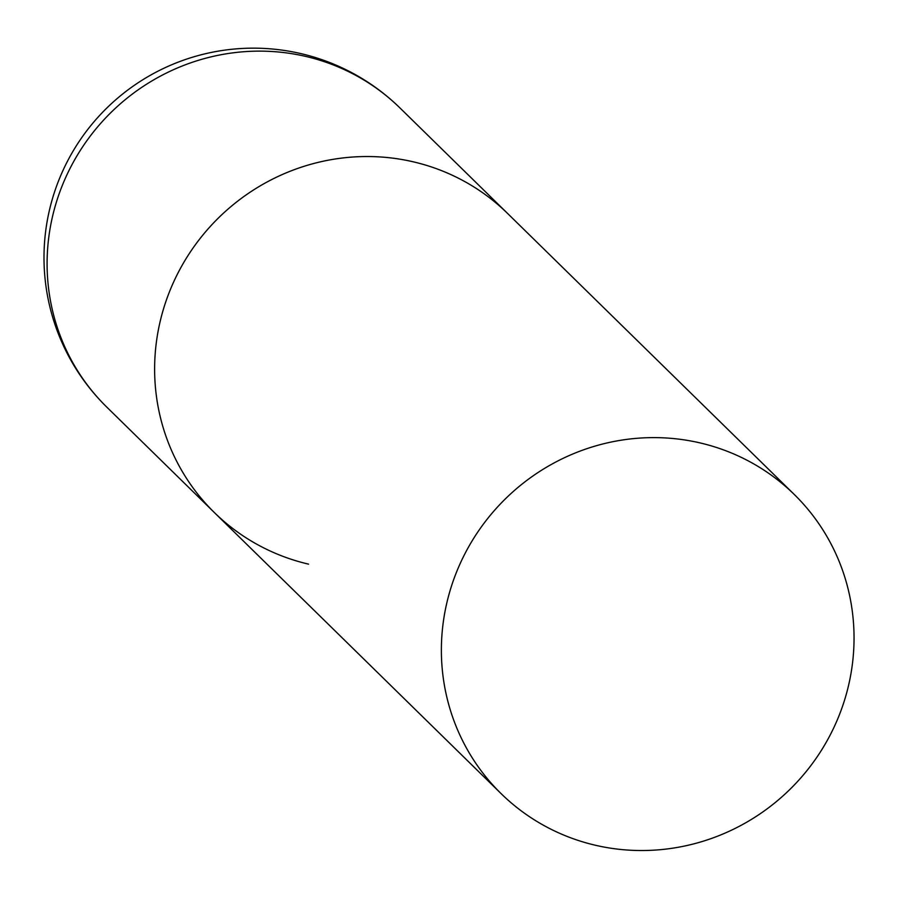 <?xml version="1.0" encoding="UTF-8"?>
<svg xmlns="http://www.w3.org/2000/svg" width="899" height="899" viewBox="0 0 899 899"><rect width="100%" height="100%" fill="white"/><g stroke="black" fill="none" stroke-linecap="round" stroke-linejoin="round"><path stroke-width="1.35" d="M413.36 161.842A209.433 203.331 -45.6 0 1 507.564 213.434A209.433 203.331 134.4 0 0 307.537 165.236A209.433 203.331 134.4 0 0 161.382 316.493A209.433 203.331 134.4 0 0 214.355 512.554A209.433 203.331 -45.6 0 1 182.25 265.115A209.433 203.331 -45.6 0 1 413.36 161.842M308.559 564.145A209.433 203.331 -45.6 0 1 214.355 512.554L106.824 407.146A209.433 203.331 -45.6 0 1 53.85 211.085A209.433 203.331 -45.6 0 1 305.829 56.435A209.433 203.331 -45.6 0 1 400.033 108.026A209.433 209.433 0 0 0 50.76 204.792A209.433 209.433 0 0 0 106.824 407.146M448.14 597.565A209.433 203.331 134.4 0 0 501.114 793.637A209.433 203.331 134.4 0 0 701.141 841.824A209.433 203.331 134.4 0 0 847.285 690.578A209.433 203.331 134.4 0 0 794.311 494.517A209.433 203.331 134.4 0 0 594.284 446.32A209.433 203.331 134.4 0 0 448.14 597.565M794.311 494.517L400.033 108.026M214.355 512.554L501.114 793.637"/></g></svg>
